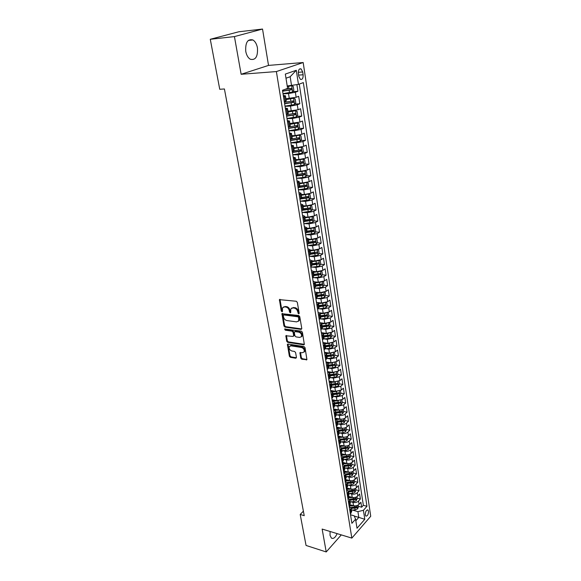 <?xml version="1.0" encoding="UTF-8"?>
<svg xmlns="http://www.w3.org/2000/svg" width="581" height="581" viewBox="0 0 581 581"><rect width="100%" height="100%" fill="white"/><g stroke="black" fill="none" stroke-linecap="round" stroke-linejoin="round"><path stroke-width="0.87" d="M298.67 313.893L299.186 313.261L297.334 302.389L296.252 301.256L279.417 299.629L281.255 310.958L281.996 311.743L282.439 311.532L282.489 307.828L284.516 306.87L285.852 307.029C287.617 307.443 288.764 308.642 289.28 310.632L289.527 312.019L290.275 312.803L290.725 312.593L290.783 308.896L292.853 307.908L294.211 308.075C296.005 308.489 297.16 309.702 297.675 311.699L298.67 313.893M330.088 531.484L330.044 535.384L331.41 538.1C333.429 539.095 335.339 537.599 337.14 533.627M257.456 47.932C256.722 44.062 255.204 41.404 252.902 39.958C247.644 38.745 245.262 42.544 245.756 51.375C246.511 55.202 248.014 57.824 250.266 59.233C255.531 60.468 257.935 56.698 257.456 47.932M368.514 511.215L367.947 510.009C366.277 509.958 365.398 511.585 365.296 514.882L365.863 516.081C367.526 516.131 368.412 514.505 368.514 511.215M300.726 358.128L301.779 359.24L306.935 359.69L305.04 347.656L303.972 346.537L288.031 344.054L287.399 344.337L289.367 356.247L290.406 357.344L295.736 358.237L296.448 357.417L295.591 352.551L294.538 351.44L291.887 351.011C289.672 350.14 288.801 348.673 289.265 346.603L290.965 345.833L301.452 347.482C303.689 348.339 304.575 349.813 304.124 351.897L302.352 352.696L299.941 352.711L300.726 358.128L301.343 357.642L302.396 358.753L306.884 359.501L306.267 359.995M322.135 529.059L326.217 551.95L306.056 545.45L300.195 514.461L304.226 515.659L224.419 88.973L219.741 89.278L210.278 39.283L234.433 36.596L241.144 74.281L276.382 71.565L351.839 538.108L322.135 529.059M301.052 329.398L301.786 328.526L299.76 316.638L298.678 315.505L281.93 313.696L283.949 326.014L285.01 327.125L301.052 329.398L301.677 328.926L285.641 326.66L285.01 327.125M302.418 332.274L304.342 344.511L303.681 344.816L287.726 342.354L286.68 341.25L285.867 335.767L292.933 336.435L293.645 335.586L293.071 332.274L292.011 331.155L285.3 330.19L284.61 329.013L301.35 331.148L302.418 332.274M358.346 506.283L361.651 507.206L360.895 502.274L359.029 504.352L358.521 501.04C357.061 502.369 355.223 502.812 353.016 502.376L350.837 501.781M357.075 498.07L360.387 498.97L359.624 493.995L357.751 496.058L357.235 492.717C355.768 494.032 353.923 494.475 351.701 494.053L349.493 493.458M355.79 489.783L359.116 490.662L358.346 485.636L356.458 487.684L355.935 484.307C354.454 485.614 352.602 486.057 350.372 485.643L348.128 485.055M354.49 481.409L357.831 482.274L357.054 477.204L355.151 479.231L354.621 475.824C353.139 477.117 351.273 477.56 349.036 477.161L346.748 476.573M353.183 472.963L356.531 473.805L355.746 468.685L353.829 470.69L353.299 467.255C351.803 468.54 349.929 468.983 347.685 468.591L345.361 468.01M351.854 464.43L355.223 465.25L354.432 460.087L352.5 462.077L351.963 458.605C350.459 459.876 348.571 460.319 346.32 459.941L343.952 459.368M350.517 455.816L353.902 456.622L353.103 451.401L351.156 453.376L350.612 449.868C349.094 451.132 347.206 451.575 344.94 451.205L342.536 450.638M349.174 447.116L352.565 447.9L351.759 442.635L349.798 444.588C348.273 445.845 346.378 446.288 344.105 445.925L342.136 445.489M337.917 436.113L340.35 436.658M347.808 438.335L351.214 439.105L350.401 433.782L348.426 435.714L347.874 432.141C346.334 433.382 344.424 433.825 342.144 433.477L339.645 432.925M336.501 427.304L338.534 427.747M346.436 429.468L349.856 430.216L349.028 424.842L347.046 426.752L346.487 423.142C344.94 424.37 343.015 424.82 340.72 424.486L338.178 423.934M335.077 418.414L336.675 418.756M345.049 420.513L348.477 421.24L347.649 415.814L345.644 417.703L345.085 414.057C343.524 415.277 341.592 415.72 339.289 415.4L336.697 414.856M333.639 409.438L334.779 409.67M343.647 411.471L347.089 412.176L346.247 406.693L344.235 408.566L343.661 404.884L337.844 406.221L335.193 405.691M332.187 400.367L332.848 400.498M342.231 402.342L345.688 403.018L344.838 397.484L342.805 399.336L342.231 395.617L336.384 396.954L333.676 396.431M340.8 393.119L344.272 393.773L343.415 388.181L341.367 390.011L340.786 386.256L334.903 387.592L332.143 387.084M339.355 383.801L342.841 384.433L341.969 378.79L339.914 380.599L339.326 376.8L333.414 378.137L330.589 377.635M337.895 374.396L341.396 375.006L340.517 369.298L338.44 371.085L337.851 367.25L331.904 368.586L329.013 368.093M336.421 364.89L339.929 365.478L339.05 359.712L336.958 361.469L336.355 357.598L330.386 358.935L327.423 358.455M334.932 355.289L338.454 355.848L337.568 350.031L335.455 351.766L334.852 347.852L328.846 349.188L325.81 348.716M325.389 348.753L329.725 348.404L332.412 347.511L333.429 345.586L336.965 346.123L336.065 340.241L333.944 341.955L333.334 338.004L327.292 339.34L324.176 338.883M328.65 335.324L329.187 335.404M331.874 335.789L335.462 336.305L334.547 330.357L332.412 332.041L331.795 328.047L325.723 329.383L322.528 328.94M326.754 325.404L327.604 325.52M330.313 325.883L333.937 326.377L333.022 320.371L330.865 322.027L330.24 317.996L324.133 319.332L320.85 318.904M324.75 315.374L325.999 315.527M328.73 315.875L332.405 316.347L331.475 310.276L329.304 311.91L328.672 307.836L322.535 309.165L319.151 308.751M322.586 305.228L324.358 305.439M327.132 305.766L330.85 306.209L329.914 300.079L327.72 301.684L327.081 297.566L320.908 298.895L317.429 298.503M320.342 294.981L322.687 295.242M325.513 295.555L329.282 295.969L328.33 289.774L326.123 291.35L325.483 287.188L319.274 288.517L315.686 288.14M318.025 284.632L320.966 284.93M323.878 285.227L327.691 285.62L326.733 279.359L324.51 280.906L323.857 276.701L317.618 278.03L313.914 277.674M315.636 274.181L319.18 274.515M322.223 274.798L326.094 275.162L325.12 268.836L322.876 270.354L322.223 266.098L315.948 267.427L312.113 267.093M313.159 263.629L317.248 263.977M320.552 264.253L324.474 264.595L323.494 258.196L321.235 259.685L320.567 255.386L314.256 256.715L310.29 256.395M310.595 252.967L315.156 253.316M318.853 253.599L322.833 253.904L321.845 247.441L319.565 248.9L318.896 244.557L312.549 245.879L308.431 245.589M308.794 242.27L312.839 242.538M317.146 242.836L321.177 243.105L320.175 236.569L317.88 237.999L317.204 233.606L310.82 234.927L306.543 234.666M307.073 231.456L310.428 231.659M315.41 231.95L319.506 232.189L318.497 225.581L316.18 226.975L315.49 222.538L309.07 223.859L304.618 223.627M305.33 220.533L307.93 220.664M313.66 220.947L317.814 221.158L316.79 214.476L314.459 215.834L313.762 211.346L307.305 212.668L302.665 212.464M303.522 209.487L305.323 209.559M311.888 209.828L316.108 209.995L315.069 203.241L312.716 204.57L312.012 200.031L305.526 201.353L300.66 201.186M301.416 198.31L302.599 198.346M310.087 198.586L314.379 198.717L313.333 191.89L310.958 193.182L310.247 188.593L303.718 189.907L298.619 189.784M298.997 187.017L299.738 187.031M308.271 187.213L312.629 187.307L311.569 180.408L309.179 181.664L308.46 177.023L301.895 178.338L296.579 178.258L302.846 177.495L302.505 175.28L304.851 174.765L304.974 173.378L297.966 174.315M296.339 175.6L296.731 175.607M306.434 175.723L310.864 175.774L309.789 168.795L307.378 170.015L306.652 165.324L300.043 166.638L294.705 166.609M304.575 164.103L309.077 164.118L307.995 157.052L305.555 158.235L304.822 153.486L298.176 154.8L292.817 154.829M302.686 152.353L307.269 152.324L306.172 145.177L303.718 146.325L302.977 141.524L296.288 142.832L290.907 142.911M300.776 140.471L305.439 140.391L304.335 133.172L301.859 134.276L301.103 129.418L294.378 130.725L288.975 130.863M298.845 128.459L303.587 128.328L302.469 121.022L299.97 122.09L299.215 117.173L292.446 118.48L287.021 118.677M296.884 116.309L301.721 116.127L300.588 108.734L298.068 109.758L297.298 104.791L290.493 106.091L285.046 106.345M294.901 104.021L299.825 103.781L298.685 96.308L296.143 97.288L285.932 98.77M359.029 504.352C357.576 505.681 355.746 506.124 353.531 505.688L349.893 504.671M357.751 496.058C356.284 497.372 354.446 497.823 352.224 497.387L348.426 496.356M356.458 487.684C354.984 488.991 353.132 489.434 350.902 489.02L346.937 487.967M355.151 479.231C353.669 480.523 351.81 480.974 349.573 480.567L345.434 479.492M353.829 470.69C352.34 471.983 350.466 472.426 348.222 472.026L343.901 470.937M352.5 462.077C350.997 463.355 349.116 463.798 346.864 463.413L342.347 462.302M351.156 453.376C349.639 454.64 347.758 455.083 345.492 454.712L340.778 453.587M351.214 439.105L349.254 441.044C347.721 442.301 345.826 442.744 343.545 442.388L341.098 441.821M348.426 435.714C346.893 436.956 344.983 437.406 342.703 437.05L337.888 435.968M347.046 426.752C345.499 427.986 343.582 428.429 341.294 428.088L336.457 427.042M345.644 417.703C344.09 418.923 342.165 419.373 339.863 419.046L335.012 418.022M344.235 408.566C342.667 409.772 340.735 410.215 338.425 409.903L333.552 408.915M342.805 399.336L336.965 400.672L332.078 399.713M341.367 390.011L335.498 391.347L330.589 390.425M339.914 380.599L334.01 381.935L329.086 381.042M338.44 371.085L332.514 372.421L327.568 371.564M336.958 361.469L330.996 362.805L326.028 361.985M335.455 351.766L329.463 353.103L324.481 352.311M333.944 341.955L327.916 343.291L322.913 342.543M332.412 332.041L326.348 333.378L321.329 332.666M330.865 322.027L324.772 323.363L320.625 322.811M329.304 311.91L323.174 313.246L319.492 312.781M327.72 301.684L321.562 303.021L318.127 302.614M326.123 291.35L319.935 292.686L316.652 292.33M324.51 280.906L318.286 282.243L315.084 281.916M322.876 270.354L316.616 271.683L313.442 271.392M321.235 259.685L314.938 261.014L311.743 260.746M319.565 248.9L313.232 250.229L310.029 249.99M317.88 237.999L311.51 239.328L308.293 239.118M316.18 226.975L309.775 228.304L306.543 228.122M314.459 215.834L308.017 217.156L304.771 217.011M312.716 204.57L306.238 205.892L302.977 205.768M310.958 193.182L304.444 194.497L301.169 194.41M309.179 181.664L302.621 182.979L299.338 182.921M307.378 170.015L300.784 171.33L297.487 171.301M305.555 158.235L298.932 159.55L295.613 159.557M303.718 146.325L297.051 147.632L293.725 147.676M301.859 134.276L295.148 135.584L291.807 135.656M299.97 122.09L289.868 123.499M298.068 109.758L287.915 111.203M298.358 73.504L298.787 76.322L300.377 79.35C302.338 79.829 303.253 78.304 303.122 74.782L302.701 71.979L301.096 68.921C299.135 68.442 298.22 69.974 298.358 73.504M276.382 71.565L303.188 62.53L370.722 516.269L351.839 538.108M361.651 507.206L363.343 505.303L366.952 506.291L303.34 82.596L298.46 84.398L287.217 85.973M366.952 506.291L363.415 510.3L364.788 519.305L357.01 528.245L355.579 519.174L351.897 523.336L282.468 90.28L287.595 88.392L285.336 74.078L296.303 70.286L298.46 84.398M349.196 506.494L351.185 508.317L349.856 510.626M347.859 498.135L349.849 499.936L348.513 502.231M346.501 489.696L348.506 491.475L347.155 493.741M345.136 481.177L347.14 482.927L345.782 485.179M343.756 472.578L345.768 474.299L344.395 476.529M342.369 463.892L344.38 465.584L342.993 467.792M340.96 455.119L342.979 456.789L341.577 458.975M339.544 446.259L341.563 447.907L340.146 450.064M338.106 437.311L340.132 438.931L338.708 441.066M336.66 428.277L338.687 429.867L337.249 431.981M335.193 419.155L337.227 420.709L335.782 422.801M333.719 409.939L335.753 411.464L334.293 413.527M332.223 400.629L334.264 402.125L332.79 404.158M330.72 391.224L332.76 392.691L331.272 394.695M329.195 381.724L331.243 383.155L329.739 385.138M327.655 372.123L329.71 373.525L328.192 375.479M326.101 362.428L328.163 363.8L326.631 365.718M324.532 352.631L326.595 353.967L325.048 355.855M322.942 342.732L325.011 344.032L323.45 345.891M321.337 332.731L323.414 333.995L321.838 335.825M319.717 322.622L321.794 323.849L320.204 325.65M318.083 312.404L320.16 313.595L318.555 315.36M316.427 302.084L318.511 303.231L316.892 304.967M314.757 291.647L316.841 292.759L315.207 294.458M313.065 281.102L315.156 282.177L313.5 283.84M311.351 270.441L313.45 271.472L311.779 273.099M309.629 259.663L311.728 260.658L310.043 262.242M307.879 248.77L309.985 249.721L308.279 251.268M306.114 237.76L308.22 238.66L306.499 240.171M304.328 226.626L306.441 227.483L304.705 228.958M302.527 215.362L304.64 216.176L302.883 217.606M300.697 203.982L302.817 204.744L301.045 206.132M298.852 192.471L300.973 193.182L299.186 194.533M296.985 180.829L299.113 181.49L297.305 182.797M295.097 169.049L297.225 169.667L295.402 170.923M293.187 157.146L295.322 157.705L293.478 158.918M291.263 145.097L293.39 145.606L291.531 146.775M289.309 132.911L291.444 133.369L289.556 134.487M287.334 120.587L289.469 120.986L287.566 122.054M285.329 108.117L287.472 108.458L285.547 109.475M292.882 91.595L297.915 91.297L295.366 92.263L288.517 93.556L283.049 93.875M283.31 95.495L285.453 95.778L283.506 96.744M286.251 100.803L284.327 101.857M350.394 513.967L351.687 511.44M349.05 505.601L350.358 503.095M347.699 497.147L349.014 494.671M346.327 488.614L347.656 486.159M344.947 480L346.291 477.567M343.553 471.3L344.903 468.889M342.144 462.512L343.509 460.13M340.72 453.638L342.1 451.277M339.289 444.676L340.677 442.344M337.837 435.627L339.239 433.317M336.37 426.483L337.786 424.203M334.888 417.245L336.319 414.994M333.392 407.92L334.838 405.698M331.882 398.493L333.341 396.3M330.357 388.972L331.824 386.808M328.817 379.357L330.298 377.222M327.256 369.632L328.759 367.533M325.68 359.813L327.197 357.751M324.089 349.893L325.621 347.859M322.484 339.863L324.031 337.866M320.857 329.732L322.419 327.764M319.216 319.492L320.792 317.56M317.56 309.136L319.151 307.247M315.882 298.678L317.487 296.826M314.183 288.096L315.81 286.288M312.469 277.406L314.11 275.634M310.741 266.599L312.396 264.863M308.99 255.676L310.661 253.984M307.218 244.63L308.91 242.974L315.418 242.451L315.563 241.151L308.772 242.117M305.424 233.46L307.138 231.848M303.616 222.16L305.345 220.598M301.786 210.743L303.529 209.225M299.934 199.189L301.699 197.722M298.06 187.503L299.84 186.087M296.165 175.687L297.98 174.409L297.225 169.667M294.247 163.74L296.07 162.419M292.308 151.648L294.153 150.377M290.347 139.418L292.214 138.198M288.365 127.043L290.253 125.881M286.36 114.522L288.263 113.418M299.825 103.781L297.298 104.791M301.721 116.127L299.215 117.173M303.587 128.328L301.103 129.418M305.439 140.391L302.977 141.524M307.269 152.324L304.822 153.486M309.077 164.118L306.652 165.324M310.864 175.774L308.46 177.023M312.629 187.307L310.247 188.593M314.379 198.717L312.012 200.031M316.108 209.995L313.762 211.346M317.814 221.158L315.49 222.538M319.506 232.189L317.204 233.606M321.177 243.105L318.896 244.557M322.833 253.904L320.567 255.386M324.474 264.595L322.223 266.098M326.094 275.162L323.857 276.701M327.691 285.62L325.483 287.188M329.282 295.969L327.081 297.566M330.85 306.209L328.672 307.836M332.405 316.347L330.24 317.996M333.937 326.377L331.795 328.047M335.462 336.305L333.334 338.004M336.965 346.123L334.852 347.852M338.454 355.848L336.355 357.598M339.929 365.478L337.851 367.25M341.396 375.006L339.326 376.8M342.841 384.433L340.786 386.256M344.272 393.773L342.231 395.617M345.688 403.018L343.661 404.884M347.089 412.176L345.085 414.057M348.477 421.24L346.487 423.142M349.856 430.216L347.874 432.141M352.565 447.9L350.612 449.868M353.902 456.622L351.963 458.605M355.223 465.25L353.299 467.255M356.531 473.805L354.621 475.824M357.831 482.274L355.935 484.307M359.116 490.662L357.235 492.717M360.387 498.97L358.521 501.04M363.343 505.303L299.273 84.092M297.915 91.297L296.898 84.688M354.301 516.088L358.811 517.38L357.918 511.636L352.173 510.024M282.62 91.21L291.589 89.794L291.669 88.297L288.902 88.77L288.517 86.366L291.56 85.697L290.166 76.736L285.99 78.21M241.144 74.281L268.524 65.406L262.532 29.05L234.433 36.596M262.532 29.05L238.726 31.788L210.278 39.283M326.217 551.95L341.294 534.89M268.524 65.406L303.188 62.53M303.384 511.178L300.195 514.461M355.826 520.765L358.811 517.38L364.788 519.305M350.525 514.773L354.192 515.826L355.579 519.174M357.918 511.636L363.415 510.3M290.166 76.736L296.303 70.286M299.2 313.406L298.314 311.242C297.799 309.245 296.644 308.039 294.857 307.618L294.211 308.075M291.713 308.046L294.857 307.618M283.419 306.993L286.498 306.586C288.263 306.993 289.411 308.191 289.926 310.174L290.79 312.324M280.006 299.331L281.901 310.508L282.504 311.256M282.511 313.399L284.588 325.549L285.641 326.66M298.678 317.582L297.922 316.79L283.775 314.931L283.281 315.548L283.543 317.001C284.058 318.954 285.191 320.146 286.941 320.574L296.593 321.881L298.692 320.886L298.678 317.582L299.317 317.124L298.561 316.333L297.922 316.79M283.63 314.931L284.421 314.481L298.561 316.333M298.423 321.271L299.324 320.421L299.564 318.584L298.932 319.049M299.317 317.124L299.564 318.584M303.681 344.816L304.299 344.337L288.358 341.882L287.726 342.354M286.44 335.469L287.312 340.778L288.358 341.882M293.819 335.956L294.276 335.114L293.703 331.809L292.642 330.691L285.932 329.725L285.3 330.19M285.184 328.831L285.932 329.725M299.687 337.438L301.445 336.624C301.931 334.489 301.038 332.993 298.772 332.136L295.032 331.598L294.313 332.455L294.894 335.767L295.954 336.886L299.687 337.438M301.292 336.864L302.076 336.145C302.556 334.01 301.662 332.521 299.404 331.664L298.772 332.136M294.785 331.598L295.664 331.126L299.404 331.664M300.5 352.406L301.343 357.642M303.986 352.115L304.742 351.411C305.199 349.326 304.313 347.852 302.076 346.995L301.452 347.482M290.021 345.92L291.597 345.354L302.076 346.995M287.965 344.046L289.992 355.761L291.03 356.865L296.354 357.751L295.736 358.237M290.246 85.777L287.268 86.315M288.517 86.366L287.305 86.54M292.65 91.943L291.677 85.69L293.245 86.416L293.826 90.2L292.621 91.987L283.005 93.606M288.902 88.77L285.097 89.314M290.478 88.486L290.144 89.881L282.584 90.985M285.01 106.12L294.567 104.515L295.773 102.714L295.192 98.973L293.594 98.269L286.063 99.598M293.594 98.269L286.019 99.351M284.632 103.752L293.55 102.358L293.637 100.876L284.392 102.256M292.468 101.065L292.112 102.43L284.588 103.498M286.992 118.488L296.499 116.89L297.69 115.089L297.116 111.392L295.533 110.717L288.045 112.046M295.533 110.717L288.002 111.777M286.622 116.149L295.489 114.769L295.584 113.31L286.382 114.668M294.429 113.506L294.051 114.827L286.578 115.873M288.953 130.718L298.402 129.135L299.585 127.319L299.019 123.666L297.45 123.034L290.006 124.349M297.45 123.034L296.237 123.07M296.114 123.092L289.963 124.058M288.583 128.401L297.407 127.043L297.174 125.576L288.721 126.89M296.368 125.794L295.976 127.086L288.539 128.111M290.892 142.803L300.29 141.234L301.459 139.411L300.9 135.801L299.346 135.199L291.945 136.513M299.346 135.199L298.467 135.22M297.748 135.337L291.894 136.208M290.522 140.515L299.302 139.179L299.07 137.726L291.459 138.917M298.285 137.944L297.879 139.208L290.478 140.203M292.809 154.757L302.149 153.195L303.311 151.365L302.759 147.792L301.219 147.233L293.863 148.54M301.219 147.233L300.609 147.24M299.302 147.458L293.812 148.213M292.446 152.491L301.169 151.176L300.951 149.738L293.884 150.849M300.174 149.956L299.752 151.183L292.396 152.164M294.705 166.573L303.994 165.026L305.148 163.188L304.597 159.659L303.079 159.129L295.758 160.429M303.079 159.129L302.679 159.129M300.726 159.441L295.7 160.08M294.342 164.336L303.021 163.036L303.137 161.634L296.027 162.68M302.04 161.838L301.612 163.029L294.291 163.987M302.846 177.495L305.817 176.718L306.957 174.881L306.419 171.388L304.909 170.887L297.632 172.187M301.837 171.301L297.574 171.823M296.223 176.043L302.505 175.28M303.892 173.581L303.449 174.743L296.201 175.673M298.431 189.805L307.618 188.288L308.751 186.436L308.213 182.979L306.753 182.528L299.484 183.807M303.188 182.979L299.418 183.429M298.075 187.619L306.659 186.356L306.79 184.99L299.832 186.007M305.715 185.194L305.265 186.327L298.736 187.147M308.446 194.054L301.314 195.303M304.691 194.504L301.248 194.904M309.426 199.675L308.54 194.032L309.993 194.453L310.523 197.867L309.397 199.726L300.261 201.237M300.21 199.036L308.453 197.823L308.584 196.472L301.655 197.475M307.523 196.676L307.058 197.787L301.14 198.52M310.101 205.485L303.122 206.676M306.26 205.892L303.057 206.262M310.377 205.42L311.75 205.797L312.28 209.175L311.162 211.034L302.069 212.537M302.556 210.3L310.225 209.167L310.356 207.824L303.464 208.819M309.303 208.034L308.831 209.109L303.311 209.785M311.728 216.8L304.916 217.919M307.85 217.149L304.843 217.49M312.2 216.684L313.493 217.011L314.009 220.352L312.905 222.225L303.863 223.707M304.807 221.455L311.975 220.388L312.113 219.052L305.257 220.039M311.067 219.269L310.588 220.315L305.301 220.954M313.341 227.984L306.688 229.045M309.441 228.282L306.615 228.594M314.001 227.825L315.214 228.108L315.723 231.412L314.626 233.286L305.635 234.768M306.877 232.502L313.704 231.478L313.849 230.163L307.022 231.144M312.6 230.105L312.324 231.398L307.153 232.008M314.931 239.045L308.438 240.04M311.024 239.292L308.366 239.575M315.788 238.842L316.914 239.089L317.422 242.357L316.333 244.238L307.385 245.698M308.816 243.446L315.418 242.451M314.328 241.086L314.045 242.364M316.507 249.99L310.174 250.927M312.607 250.179L310.101 250.44M317.553 249.736L318.599 249.946L319.1 253.178L318.018 255.066L309.121 256.519M310.661 254.282L317.11 253.309L317.262 252.016L310.501 252.982M317.11 253.309L310.632 253.788M318.068 260.811L311.888 261.69M314.19 260.949L311.808 261.196M319.31 260.513L320.262 260.687L320.763 263.883L319.688 265.778L316.863 266.614L310.835 267.216M311.728 260.658L312.418 264.994L318.787 264.05L318.94 262.765L312.215 263.723M318.787 264.05L312.338 264.5M319.608 271.516L313.587 272.336M315.759 271.603L313.508 271.828M321.046 271.174L321.91 271.312L322.404 274.479L321.337 276.374L318.533 277.224L312.534 277.805M314.11 275.619L320.443 274.675L320.603 273.404L313.907 274.348M320.443 274.675L314.03 275.103M321.133 282.112L315.265 282.874M317.32 282.141L315.185 282.351M322.767 281.712L323.544 281.829L324.031 284.959L322.971 286.861L320.182 287.711L314.212 288.278M315.781 286.121L322.085 285.184L322.252 283.927L315.585 284.864M322.085 285.184L315.701 285.591M322.644 292.584L316.928 293.303M318.875 292.57L316.841 292.759L317.509 296.964M324.474 292.141L325.157 292.228L325.636 295.33L324.583 297.232L321.809 298.097L315.926 298.641M317.437 296.506L323.711 295.584L323.878 294.342L317.241 295.271M323.711 295.584L317.349 295.961M324.14 302.948L318.57 303.616M320.414 302.883L318.475 303.064M326.181 302.454L326.754 302.519L327.226 305.591L326.181 307.502L323.428 308.366L317.93 308.867M326.754 302.519L326.159 302.461M319.078 306.79L325.316 305.875L325.483 304.64L318.882 305.562M325.316 305.875L318.991 306.231M325.629 313.203L320.196 313.82M321.947 313.094L320.058 313.261M327.873 312.651L328.33 312.709L328.802 315.744L327.764 317.654L325.026 318.533L319.891 318.984M328.33 312.709L327.837 312.665M320.697 316.965L326.907 316.057L327.074 314.837L320.501 315.752M326.907 316.057L320.603 316.391M327.096 323.348L321.809 323.922M323.472 323.189L321.576 323.356M329.543 322.745L330.357 325.796L329.333 327.713L326.609 328.592L321.801 329.006M329.892 322.789L329.492 322.76M322.302 327.03L328.476 326.137L328.65 324.924L322.114 325.832M328.476 326.137L322.208 326.449M328.548 333.385L323.406 333.922M324.982 333.182L323.051 333.349M331.192 332.731L331.904 335.738L330.88 337.663L328.171 338.549L323.632 338.926M323.893 337.002L330.03 336.108L330.211 334.91L323.697 335.811M330.03 336.108L323.791 336.399M329.993 343.32L324.968 343.814M326.478 343.073L324.481 343.24M333.429 345.586L332.768 342.63M325.462 346.857L331.577 345.985L331.751 344.787L325.273 345.68M331.577 345.985L325.367 346.247M331.417 353.154L326.493 353.611M327.967 352.863L325.861 353.03M334.402 352.398L334.939 355.325L333.937 357.257L331.257 358.157L327.081 358.484M327.016 356.618L333.102 355.754L333.283 354.57L326.834 355.456M333.102 355.754L326.914 356M332.833 362.878L327.974 363.307M329.449 362.551L327.19 362.726M335.985 362.086L336.435 364.97L335.433 366.901L332.775 367.809L328.715 368.114M328.555 366.284L334.605 365.42L334.794 364.251L328.374 365.129M334.605 365.42L328.454 365.645M334.235 372.501L329.427 372.908M330.916 372.145L328.468 372.327M337.481 371.695L337.917 374.52L336.922 376.452L334.278 377.359L330.306 377.657M330.081 375.849L336.101 374.992L336.29 373.83L329.899 374.701M336.101 374.992L329.979 375.195M335.629 382.029L330.85 382.407M332.368 381.637L329.688 381.833M338.955 381.216L339.377 383.968L338.396 385.907L335.76 386.823L331.853 387.099M331.591 385.312L337.583 384.469L337.772 383.315L331.41 384.179M337.583 384.469L331.482 384.651M337.009 391.456L332.238 391.819M333.806 391.035L330.829 391.245M340.415 390.643L340.829 393.322L339.856 395.262L337.234 396.184L333.363 396.453M333.08 394.688L339.043 393.853L339.239 392.705L332.906 393.562M339.043 393.853L332.978 394.012M338.374 400.788L333.596 401.13M335.237 400.338L332.209 400.541M341.86 399.975L342.267 402.582L341.294 404.529L338.694 405.458L334.838 405.72M334.562 403.962L340.495 403.134L340.691 402.001L334.38 402.858M340.495 403.134L334.453 403.279M339.725 410.026L334.925 410.353M336.653 409.547L333.683 409.743M343.291 409.206L343.691 411.755L342.725 413.701L340.139 414.638L336.297 414.885M336.021 413.149L341.926 412.328L342.122 411.203L335.847 412.052M341.926 412.328L335.912 412.459M341.069 419.17L336.217 419.489M338.062 418.661L335.143 418.85M344.715 418.356L345.099 420.84L344.141 422.786L341.563 423.723L337.75 423.963M337.474 422.249L343.349 421.436L343.545 420.317L337.3 421.16M343.349 421.436L337.365 421.545M342.398 428.226L337.481 428.531M339.457 427.689L336.595 427.87M346.116 427.405L346.494 429.831L345.542 431.777L342.979 432.722L339.181 432.954M338.912 431.255L344.758 430.448L344.954 429.337L338.738 430.172M344.758 430.448L338.796 430.543M340.328 440.173L346.153 439.374L346.349 438.27L343.945 438.88L343.683 437.188L338.708 437.486M340.836 436.629L338.026 436.803M347.503 436.375L347.874 438.735L346.93 440.681L344.38 441.633L340.597 441.858M343.945 438.88L340.161 439.105M346.153 439.374L340.212 439.447M342.209 445.482L339.442 445.642M345.02 446.055L339.9 446.353M348.883 445.257L349.239 447.552L348.302 449.505L345.768 450.457L342.006 450.667M341.737 449.004L347.525 448.212L347.728 447.123L341.57 447.944M347.525 448.212L341.621 448.271M343.567 454.248L340.844 454.4M346.327 454.843L341.047 455.134M350.249 454.044L350.59 456.281L349.66 458.235L347.14 459.193L343.393 459.397M343.131 457.748L348.898 456.964L349.101 455.882L342.964 456.702M348.898 456.964L343.015 457.007M344.911 462.934L342.238 463.079M347.634 463.544L342.354 463.827M351.599 462.752L351.933 464.931L351.011 466.884L348.506 467.85L344.773 468.046M344.511 466.405L350.249 465.635L350.452 464.56L344.344 465.374M350.249 465.635L344.388 465.657M346.247 471.532L343.611 471.67M348.927 472.157L343.734 472.426M352.936 471.373L353.263 473.493L352.34 475.454L349.849 476.42L346.138 476.609M345.877 474.989L351.585 474.219L351.795 473.152L345.695 473.965M351.585 474.219L345.76 474.227M347.576 480.044L344.976 480.175M350.22 480.69L345.099 480.945M354.257 479.913L354.577 481.976L353.662 483.937L351.185 484.91L347.489 485.084M347.227 483.479L352.914 482.724L353.125 481.664L347.024 482.47M352.914 482.724L347.104 482.717M348.883 488.483L346.341 488.606M351.505 489.137L346.45 489.376M355.572 488.374L355.884 490.379L354.976 492.347L352.507 493.313L348.825 493.487M348.571 491.896L354.228 491.148L354.439 490.088L348.324 490.894M354.228 491.148L348.426 491.119M350.183 496.835L347.888 496.944M352.776 497.503L347.794 497.735M356.872 496.755L357.17 498.709L356.269 500.669L353.814 501.643L350.154 501.81M349.9 500.234L355.528 499.493L355.739 498.44L349.609 499.246M355.528 499.493L349.726 499.449M351.476 505.114L349.413 505.201M354.04 505.797L349.123 506.015M358.157 505.056L358.448 506.952L357.555 508.912L355.114 509.893L351.461 510.053M351.214 508.491L356.821 507.75L357.032 506.712L350.873 507.511M356.821 507.75L350.997 507.7M353.531 505.688L353.016 502.376M352.224 497.387L351.701 494.053M350.902 489.02L350.372 485.643M349.573 480.567L349.036 477.161M348.222 472.026L347.685 468.591M346.864 463.413L346.32 459.941M345.492 454.712L344.94 451.205M344.105 445.925L343.545 442.388M342.703 437.05L342.144 433.477M341.294 428.088L340.72 424.486M339.863 419.046L339.289 415.4M338.425 409.903L337.844 406.221M336.965 400.672L336.384 396.954M335.498 391.347L334.903 387.592M334.01 381.935L333.414 378.137M332.514 372.421L331.904 368.586M330.996 362.805L330.386 358.935M329.463 353.103L328.846 349.188M327.916 343.291L327.292 339.34M326.348 333.378L325.723 329.383M324.772 323.363L324.133 319.332M323.174 313.246L322.535 309.165M321.562 303.021L320.908 298.895M319.935 292.686L319.274 288.517M318.286 282.243L317.618 278.03M316.616 271.683L315.948 267.427M314.938 261.014L314.256 256.715M313.232 250.229L312.549 245.879M311.51 239.328L310.82 234.927M309.775 228.304L309.07 223.859M308.017 217.156L307.305 212.668M306.238 205.892L305.526 201.353M304.444 194.497L303.718 189.907M302.621 182.979L301.895 178.338M300.784 171.33L300.043 166.638M298.932 159.55L298.176 154.8M297.051 147.632L296.288 142.832M295.148 135.584L294.378 130.725M293.223 123.397L292.446 118.48M291.277 111.065L290.493 106.091M289.309 98.588L288.517 93.556M285.344 101.457L284.53 96.359M351.135 513.139L350.604 509.806M349.798 504.78L349.261 501.41M348.455 496.334L347.91 492.935M347.089 487.808L346.537 484.372M345.71 479.202L345.158 475.73M344.322 470.501L343.763 467.001M342.921 461.728L342.354 458.191M341.505 452.86L340.931 449.287M340.074 443.906L339.493 440.296M338.629 434.864L338.048 431.218M337.169 425.728L336.581 422.046M335.695 416.497L335.099 412.786M334.206 407.179L333.603 403.425M332.695 397.767L332.092 393.969M331.177 388.253L330.567 384.419M329.645 378.645L329.028 374.767M328.091 368.935L327.466 365.021M326.522 359.123L325.89 355.165M324.939 349.21L324.3 345.216M323.341 339.188L322.695 335.157M321.721 329.071L321.068 324.99M320.087 318.838L319.427 314.713M318.432 308.496L317.763 304.328M316.761 298.046L316.086 293.833M315.076 287.479L314.394 283.223M313.37 276.803L312.68 272.496M311.641 266.004L310.944 261.653M309.898 255.088L309.194 250.694M308.133 244.056L307.422 239.612M306.354 232.901L305.635 228.398M304.546 221.615L303.819 217.069M302.723 210.206L301.989 205.609M300.878 198.673L300.137 194.018M299.019 187.002L298.264 182.296M297.131 175.201L296.368 170.444M295.221 163.261L294.451 158.453M293.296 151.191L292.512 146.318M291.342 138.975L290.551 134.044M289.367 126.614L288.568 121.632M287.37 114.108L286.564 109.068M296.143 97.288L295.366 92.263M349.798 444.588L349.254 441.044M298.278 72.313L302.701 71.979M298.605 75.109L303.122 74.782M298.314 311.242L297.675 311.699M293.499 307.451L292.853 307.908M290.166 311.569L289.527 312.019M289.926 310.174L289.28 310.632M286.498 306.586L285.852 307.029M285.162 306.419L284.516 306.87M281.901 310.508L281.255 310.958M279.984 299.803L279.338 300.239M298.554 312.636L297.915 313.094M284.588 325.549L283.949 326.014M282.497 313.834L281.85 314.285M284.421 314.481L283.775 314.931M287.312 340.778L286.68 341.25M286.433 335.862L285.801 336.326M294.276 335.114L293.645 335.586M293.703 331.809L293.071 332.274M292.642 330.691L292.011 331.155M295.664 331.126L295.032 331.598M300.493 352.761L299.876 353.241M291.597 345.354L290.965 345.833M291.03 356.865L290.406 357.344M289.992 355.761L289.367 356.247M287.958 344.41L287.334 344.889M302.396 358.753L301.779 359.24M289.512 92.684L289.135 90.287M290.144 89.881L291.589 89.794M294.603 104.464L293.637 98.283M290.878 101.355L290.5 98.973M291.488 105.226L291.11 102.852M292.112 102.43L293.55 102.358M296.528 116.846L295.576 110.739M292.831 113.789L292.461 111.436M293.434 117.616L293.064 115.27M294.051 114.827L295.489 114.769M298.431 129.084L297.494 123.049M294.763 126.084L294.4 123.76M295.359 129.868L294.995 127.551M295.976 127.086L297.407 127.043M300.319 141.19L299.389 135.213M296.68 138.234L296.317 135.939M297.261 141.975L296.906 139.687M297.879 139.208L299.302 139.179M302.178 153.152L301.263 147.247M298.569 150.254L298.206 147.981M299.15 153.95L298.794 151.685M299.752 151.183L301.169 151.176M304.023 164.975L303.115 159.143M300.435 162.135L300.079 159.884M301.009 165.788L300.66 163.551M301.612 163.029L303.021 163.036M305.846 176.675L304.945 170.901M302.28 173.879L301.931 171.656M303.449 174.743L304.851 174.765M307.647 188.237L306.753 182.528M304.11 185.492L303.761 183.298M304.669 189.072L304.328 186.879M305.265 186.327L306.659 186.356M305.911 196.981L305.57 194.809M306.47 200.518L306.129 198.353M307.058 197.787L308.453 197.823M311.191 210.99L310.327 205.434M307.698 208.339L307.364 206.19M308.25 211.833L307.915 209.697M308.831 209.109L310.225 209.167M312.934 222.174L312.084 216.713M309.462 219.574L309.128 217.447M310.007 223.031L309.673 220.918M310.588 220.315L311.975 220.388M314.655 233.242L313.82 227.875M311.213 230.686L310.886 228.587M311.75 234.107L311.423 232.015M312.324 231.398L313.704 231.478M316.362 244.187L315.534 238.907M312.941 241.674L312.614 239.597M313.471 245.059L313.144 242.989M318.047 255.015L317.233 249.823M314.648 252.553L314.328 250.491M315.178 255.894L314.851 253.846M319.71 265.728L318.918 260.622M316.34 263.302L316.02 261.268M316.863 266.614L316.543 264.587M321.366 276.324L320.581 271.305M318.018 273.949L317.698 271.93M318.533 277.224L318.214 275.212M323 286.811L322.23 281.872M319.673 284.472L319.354 282.482M320.182 287.711L319.87 285.729M324.612 297.189L323.857 292.33M321.308 294.887L320.995 292.918M321.809 298.097L321.504 296.128M326.21 307.451L325.469 302.672M322.927 305.192L322.622 303.246M323.428 308.366L323.123 306.427M327.793 317.611L327.059 312.912M324.532 315.396L324.227 313.464M325.026 318.533L324.721 316.609M329.362 327.662L328.635 323.043M326.115 325.483L325.818 323.573M326.609 328.592L326.311 326.689M330.909 337.612L330.197 333.073M327.691 335.477L327.393 333.581M328.171 338.549L327.88 336.668M332.441 347.46L331.744 342.993M329.245 345.361L328.948 343.487M329.725 348.404L329.427 346.537M333.959 357.206L333.276 352.812M330.785 355.144L330.487 353.292M331.257 358.157L330.967 356.313M335.462 366.851L334.787 362.529M332.303 364.824L332.02 362.994M332.775 367.809L332.485 365.979M336.951 376.401L336.29 372.152M333.814 374.411L333.523 372.595M334.278 377.359L333.988 375.558M338.418 385.857L337.772 381.673M335.302 383.903L335.019 382.102M335.76 386.823L335.484 385.029M339.878 395.218L339.239 391.1M336.784 393.293L336.501 391.514M337.234 396.184L336.958 394.412M341.323 404.478L340.691 400.432M338.244 402.589L337.968 400.832M338.694 405.458L338.418 403.701M342.746 413.65L342.129 409.678M339.689 411.798L339.413 410.055M340.139 414.638L339.863 412.895M344.163 422.736L343.553 418.821M341.127 420.913L340.851 419.192M341.563 423.723L341.294 422.002M345.564 431.727L344.969 427.877M342.543 429.94L342.274 428.233M342.979 432.722L342.71 431.015M346.951 440.638L346.363 436.847M344.38 441.633L344.119 439.948M348.324 449.454L347.743 445.729M345.339 447.726L345.078 446.063M345.768 450.457L345.506 448.786M349.682 458.191L349.116 454.524M346.719 456.492L346.458 454.85M347.14 459.193L346.879 457.537M351.033 466.841L350.474 463.231M348.084 465.17L347.83 463.558M348.506 467.85L348.244 466.209M352.369 475.403L351.817 471.859M349.435 473.769L349.181 472.179M349.849 476.42L349.595 474.793M353.691 483.893L353.146 480.407M350.771 482.281L350.525 480.719M351.185 484.91L350.931 483.298M354.998 492.296L354.461 488.868M352.101 490.72L351.854 489.173M352.507 493.313L352.26 491.722M356.291 500.619L355.768 497.249M353.415 499.072L353.175 497.554M353.814 501.643L353.568 500.067M357.576 508.869L357.061 505.55M354.715 507.344L354.475 505.855M355.114 509.893L354.868 508.331M248.283 40.452L252.902 39.958M367.424 509.857L367.947 510.009M286.266 100.869L285.453 95.778M288.278 113.484L287.472 108.458M290.26 125.954L289.469 120.986M292.228 138.278L291.444 133.369M294.168 150.464L293.39 145.606M296.085 162.506L295.322 157.705M299.861 186.181L299.113 181.49M301.713 197.823L300.973 193.182M303.551 209.334L302.817 204.744M305.359 220.715L304.64 216.176M307.153 231.964L306.441 227.483M308.925 243.098L308.22 238.66M310.682 254.108L309.985 249.721M314.132 275.764L313.45 271.472M315.832 286.426L315.156 282.177M319.172 307.393L318.511 303.231M320.814 317.713L320.16 313.595M322.44 327.916L321.794 323.849M324.053 338.019L323.414 333.995M325.643 348.019L325.011 344.032M327.219 357.911L326.595 353.967M328.781 367.7L328.163 363.8M330.328 377.389L329.71 373.525M331.853 386.982L331.243 383.155M333.371 396.474L332.76 392.691M334.867 405.872L334.264 402.125M336.348 415.175L335.753 411.464M337.815 424.384L337.227 420.709M339.268 433.506L338.687 429.867M340.706 442.533L340.132 438.931M342.129 451.466L341.563 447.907M343.538 460.319L342.979 456.789M344.94 469.085L344.38 465.584M346.32 477.764L345.768 474.299M347.692 486.355L347.14 482.927M349.043 494.867L348.506 491.475M350.387 503.299L349.849 499.936M351.716 511.65L351.185 508.317M299.455 69.045L301.096 68.921M279.86 299.331L279.417 299.629M282.344 313.406L281.93 313.696M299.324 320.421L298.692 320.886M286.251 335.484L285.867 335.767M294.211 335.665L293.579 336.138M302.076 336.145L301.445 336.624M300.312 352.42L299.941 352.711M304.742 351.411L304.124 351.897M287.769 344.061L287.399 344.337M291.146 88.334L291.669 88.297M293.151 100.905L293.637 100.876M295.119 113.331L295.584 113.31M297.065 125.612L297.501 125.598M298.983 137.755L299.404 137.748M300.878 149.76L301.278 149.76M302.752 161.634L303.137 161.634M304.604 173.37L304.974 173.378M306.427 184.983L306.79 184.99"/></g></svg>
